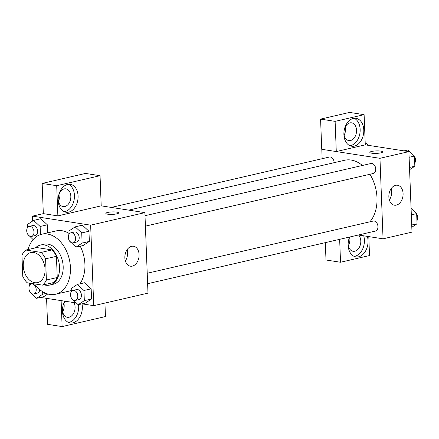 <?xml version="1.0" encoding="UTF-8"?>
<svg xmlns="http://www.w3.org/2000/svg" width="439" height="439" viewBox="0 0 439 439"><rect width="100%" height="100%" fill="white"/><g stroke="black" fill="none" stroke-linecap="round" stroke-linejoin="round"><path stroke-width="0.66" d="M34.752 282.683A15.392 10.629 77 0 1 23.443 267.944A15.392 10.629 77 0 1 30.708 252.59A15.392 10.629 77 0 1 44.531 265.194A15.392 10.629 77 0 1 37.639 282.59A15.392 10.629 77 0 1 34.752 282.683M46.391 280.011L45.579 258.829A19.87 13.719 77 0 0 41.195 252.425L25.89 250.049A19.87 13.719 77 0 0 21.95 255.169L22.762 276.345A19.87 13.719 77 0 0 27.147 282.754L42.451 285.13A19.87 13.719 77 0 0 46.391 280.011L57.246 277.503L56.428 256.327L45.579 258.829M57.246 277.503A19.87 13.719 77 0 1 53.3 282.623L42.451 285.13M56.428 256.327A19.87 13.719 77 0 0 52.043 249.917L36.744 247.541L25.89 250.049M43.988 284.774A20.529 14.174 -103 0 0 49.64 285.081A20.529 14.174 -103 0 0 58.831 261.891A20.529 14.174 -103 0 0 40.399 245.083A20.529 14.174 -103 0 0 35.455 247.843M40.399 245.083L44.015 244.249A20.529 14.174 77 0 1 62.448 261.057A20.529 14.174 77 0 1 53.262 284.247L49.64 285.081M52.043 249.917L41.195 252.425M28.047 249.55A30.79 21.259 77 0 1 41.705 234.245A30.79 21.259 77 0 1 69.351 259.46A30.79 21.259 77 0 1 55.572 294.245A30.79 21.259 77 0 1 49.799 294.437A30.79 21.259 77 0 1 34.522 283.901M41.705 234.245L56.17 230.903A30.79 21.259 77 0 1 69.099 233.455M80.227 246.197A30.79 21.259 77 0 1 79.953 283.819M71.294 290.552A30.79 21.259 77 0 1 70.037 290.903L55.572 294.245M82.038 303.854L93.732 305.665L90.643 225.163L32.475 216.142L32.662 221.015M40.448 297.406L76.221 302.948M43.807 296.627L47.769 293.993L43.807 296.627L36.574 298.3L42.742 294.201L42.643 291.694M40.448 234.596L40.136 226.475L47.368 224.801L47.681 232.868L47.368 224.801L40.816 218.732L33.578 220.4L27.416 224.499L27.531 227.605M69.384 240.819L75.952 247.184L83.185 245.516L89.353 241.417L88.958 231.249L82.4 225.18L75.168 226.853L69.005 230.947L69.121 234.053M71.595 298.383L78.164 304.748L85.396 303.075L91.564 298.981L91.169 288.813L84.612 282.743L77.379 284.412L71.217 288.511L71.332 291.617M116.79 213.853A6.415 1.235 177.8 0 1 109.821 214.386A6.415 1.235 177.8 0 1 105.837 213.398A6.415 1.235 177.8 0 1 112.197 211.916A6.415 1.235 177.8 0 1 118.656 212.904A6.415 1.235 177.8 0 1 116.79 213.853M93.732 305.665L147.981 293.131L144.892 212.63L101.206 205.853L57.866 215.889L43.324 213.634L32.475 216.142M144.892 212.63L90.643 225.163M118.656 212.904A6.415 1.235 -2.2 0 0 112.197 211.916A6.415 1.235 -2.2 0 0 105.837 213.398M58.189 200.585A14.114 9.839 -81.2 0 1 70.3 184.342A14.114 9.839 -81.2 0 1 77.857 199.794A14.114 9.839 -81.2 0 1 65.971 212.235A14.114 9.839 -81.2 0 1 58.189 200.585M57.866 215.889L56.708 185.702L100.048 175.688L101.206 205.875M64.193 211.708A14.114 9.839 98.8 0 0 74.224 199.229A14.114 9.839 98.8 0 0 68.44 184.309M58.985 194.219A8.978 6.261 -81.2 0 1 64.16 188.918A8.978 6.261 -81.2 0 1 65.877 188.852A8.978 6.261 -81.2 0 1 70.816 197.468A8.978 6.261 -81.2 0 1 64.84 206.528A8.978 6.261 -81.2 0 1 63.123 206.599A8.978 6.261 -81.2 0 1 58.178 199.394M59.699 192.688A8.978 6.261 -81.2 0 1 58.398 201.067M100.048 175.688L85.506 173.432L42.166 183.447L56.708 185.702M43.324 213.634L42.166 183.447M124.857 257.863A10.092 7.035 -81.2 0 1 133.516 246.252A10.092 7.035 -81.2 0 1 138.922 257.298A10.092 7.035 -81.2 0 1 130.421 266.193A10.092 7.035 -81.2 0 1 124.857 257.863M125.356 260.947A10.092 7.035 98.8 0 0 127.096 249.714M82.005 303.859A14.114 9.839 -81.2 0 1 70.224 322.928A14.114 9.839 -81.2 0 1 62.442 311.278A14.114 9.839 -81.2 0 1 64.78 301.176M61.12 300.611L62.118 326.583L105.459 316.568L104.943 303.08M68.446 322.402A14.114 9.839 98.8 0 0 78.586 304.65M73.988 302.603A8.978 6.261 -81.2 0 1 74.432 311.465A8.978 6.261 -81.2 0 1 69.093 317.221A8.978 6.261 -81.2 0 1 67.376 317.293A8.978 6.261 -81.2 0 1 62.431 310.088M63.238 304.913A8.978 6.261 -81.2 0 1 65.521 301.291M63.951 303.382A8.978 6.261 -81.2 0 1 62.651 311.767M62.118 326.583L47.577 324.328L46.578 298.355M128.77 210.127L344.615 160.257A34.692 23.953 77 0 1 362.416 165.47M369.907 174.272A34.692 23.953 77 0 1 369.901 221.816M147.619 283.709L375.482 231.057A5.131 3.545 -103 0 0 377.902 225.942A5.131 3.545 -103 0 0 374.132 221.026A5.131 3.545 -103 0 0 373.172 221.058L147.219 273.267M111.347 207.427L329.371 157.047A5.131 3.545 77 0 1 334.167 162.671M145.007 215.708L370.96 163.5A5.131 3.545 77 0 1 375.57 167.698A5.131 3.545 77 0 1 373.271 173.498L145.408 226.145M322.16 158.715L321.798 149.315M358.433 234.997L383.055 238.816L379.965 158.309L336.279 151.559L335.122 121.367L364.112 114.672L365.27 144.859L336.34 151.543M344.105 135.053A8.978 6.261 98.8 0 0 345.405 126.673M348.357 245.752A8.978 6.261 98.8 0 0 349.658 237.367M336.279 151.559L321.738 149.304L320.58 119.112L349.57 112.417L364.112 114.672M339.654 239.337L340.532 262.253L325.99 259.998L325.326 242.646M344.692 128.204A8.978 6.261 -81.2 0 1 349.867 122.904A8.978 6.261 -81.2 0 1 351.584 122.832A8.978 6.261 -81.2 0 1 356.523 131.453A8.978 6.261 -81.2 0 1 350.547 140.513A8.978 6.261 -81.2 0 1 348.829 140.584A8.978 6.261 -81.2 0 1 343.885 133.379M349.899 145.688A14.114 9.839 98.8 0 0 359.931 133.215A14.114 9.839 98.8 0 0 354.147 118.294M343.896 134.57A14.114 9.839 -81.2 0 1 356.007 118.327A14.114 9.839 -81.2 0 1 363.563 133.78A14.114 9.839 -81.2 0 1 351.677 146.22A14.114 9.839 -81.2 0 1 343.896 134.57M358.581 235.019A8.978 6.261 -81.2 0 1 360.463 244.32A8.978 6.261 -81.2 0 1 354.8 251.207A8.978 6.261 -81.2 0 1 353.082 251.278A8.978 6.261 -81.2 0 1 348.138 244.073M348.945 238.898A8.978 6.261 -81.2 0 1 349.888 236.972M354.152 256.387A14.114 9.839 98.8 0 0 363.717 235.814M367.35 236.38A14.114 9.839 -81.2 0 1 365.671 250.828A14.114 9.839 -81.2 0 1 355.93 256.914A14.114 9.839 -81.2 0 1 348.149 245.264A14.114 9.839 -81.2 0 1 349.592 237.044M340.532 262.253L369.523 255.553L368.798 236.605M335.122 121.367L320.58 119.112M383.055 238.816L411.991 232.132L408.896 151.625L365.27 144.859M395.594 185.329A10.092 7.035 -81.2 0 1 397.525 185.247A10.092 7.035 -81.2 0 1 402.931 196.299A10.092 7.035 -81.2 0 1 394.431 205.194A10.092 7.035 -81.2 0 1 388.877 195.509A10.092 7.035 -81.2 0 1 395.594 185.329M408.896 151.625L379.965 158.309M389.36 199.948A10.092 7.035 98.8 0 0 391.105 188.715M380.8 152.854A6.415 1.235 177.8 0 1 373.83 153.387A6.415 1.235 177.8 0 1 369.841 152.393A6.415 1.235 177.8 0 1 376.207 150.912A6.415 1.235 177.8 0 1 382.665 151.905A6.415 1.235 177.8 0 1 380.8 152.854M382.665 151.905A6.415 1.235 -2.2 0 0 376.207 150.917A6.415 1.235 -2.2 0 0 369.841 152.399M411.804 227.259L417.05 223.775L416.66 213.606L411.08 208.437M417.05 223.775L411.716 225.004M416.66 213.606L411.327 214.836M416.671 213.903A5.131 3.545 77 0 1 416.929 220.669M409.592 169.695L414.839 166.211L414.449 156.043L407.891 149.973L404.017 150.868M414.839 166.211L409.505 167.446M414.449 156.043L409.115 157.277M414.46 156.339A5.131 3.545 77 0 1 414.718 163.105M368.244 145.32L366.302 143.526L365.232 143.772M78.164 304.748L84.326 300.649L83.937 290.486L77.379 284.412M73 290.415L76.616 289.581A5.131 3.545 77 0 1 81.226 293.784A5.131 3.545 77 0 1 78.927 299.579L75.31 300.419A5.131 3.545 77 0 1 74.35 300.446A5.131 3.545 77 0 1 70.58 295.535A5.131 3.545 77 0 1 73 290.415A5.131 3.545 77 0 1 77.61 294.618A5.131 3.545 77 0 1 75.31 300.419M85.396 303.075L91.564 298.981L84.326 300.649M91.564 298.981L91.169 288.813L83.937 290.486M91.169 288.813L84.612 282.743M75.952 247.184L82.115 243.091L81.725 232.922L75.168 226.853M70.789 232.857L74.405 232.017A5.131 3.545 77 0 1 79.015 236.22A5.131 3.545 77 0 1 76.715 242.021L73.099 242.855A5.131 3.545 77 0 1 72.139 242.888A5.131 3.545 77 0 1 68.369 237.971A5.131 3.545 77 0 1 70.789 232.857A5.131 3.545 77 0 1 75.398 237.06A5.131 3.545 77 0 1 73.099 242.855M83.185 245.516L89.353 241.417L82.115 243.091M89.353 241.417L88.958 231.249L81.725 232.922M88.958 231.249L82.4 225.18M29.665 283.144L29.742 285.169M30.006 291.93L36.574 298.3M39.79 289.625A5.131 3.545 77 0 1 37.337 293.131L33.721 293.965A5.131 3.545 77 0 1 32.76 293.998A5.131 3.545 77 0 1 28.99 289.087A5.131 3.545 77 0 1 31.41 283.967A5.131 3.545 77 0 1 36.02 288.171A5.131 3.545 77 0 1 33.721 293.965M46.09 293.428L42.742 294.201M27.794 234.371L33.134 239.601M40.136 226.475L33.578 220.4M29.199 226.403L32.815 225.569A5.131 3.545 77 0 1 37.425 229.773A5.131 3.545 77 0 1 35.125 235.567L31.509 236.407A5.131 3.545 77 0 1 30.549 236.434A5.131 3.545 77 0 1 26.779 231.523A5.131 3.545 77 0 1 29.199 226.403A5.131 3.545 77 0 1 33.808 230.607A5.131 3.545 77 0 1 31.509 236.407M47.368 224.801L40.816 218.732M32.837 283.638L31.41 283.967"/></g></svg>
